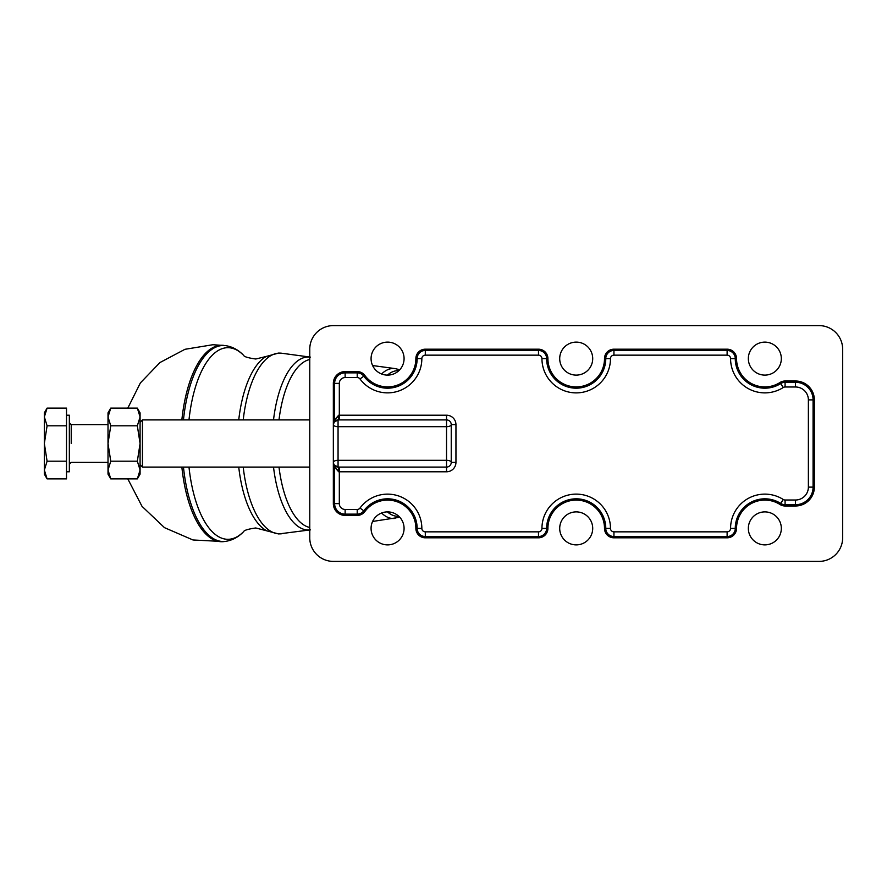 <?xml version="1.0" encoding="UTF-8"?>
<svg xmlns="http://www.w3.org/2000/svg" width="887" height="887" viewBox="0 0 887 887"><rect width="100%" height="100%" fill="white"/><g stroke="black" fill="none" stroke-linecap="round" stroke-linejoin="round"><path stroke-width="1.33" d="M372.595 365.544L395.158 368.604A75.018 31.422 90 0 0 381.565 373.992A75.018 31.422 -90 0 1 395.158 368.604L399.76 369.746M381.565 513.008A75.018 31.422 90 0 0 395.158 518.396A75.018 31.422 -90 0 1 381.565 513.008M398.806 516.289A72.823 30.502 -90 0 1 387.419 511.877A72.823 30.502 90 0 0 398.806 516.289M387.419 375.123A72.823 30.502 -90 0 1 398.806 370.711A72.823 30.502 90 0 0 387.419 375.123M309.763 357.051A86.516 36.234 90 0 0 273.518 419.917A86.516 36.234 -90 0 1 309.763 357.051M273.518 467.083A86.516 36.234 90 0 0 309.763 529.949A86.516 36.234 -90 0 1 273.518 467.083M309.763 527.477A84.32 35.314 -90 0 1 278.995 467.083A84.32 35.314 90 0 0 309.763 527.477M278.995 419.917A84.32 35.314 -90 0 1 309.763 359.512A84.32 35.314 90 0 0 278.995 419.917M266.3 356.419A89.454 37.465 -90 0 0 266.255 356.441A89.454 37.465 90 0 0 238.736 419.917A89.454 37.465 -90 0 1 266.255 356.441L278.695 353.048L281.9 353.259A90.385 37.853 90 0 0 243.215 419.917A90.385 37.853 -90 0 1 281.9 353.259L310.428 357.128M243.215 467.083A90.385 37.853 90 0 0 281.9 533.73A90.385 37.853 -90 0 1 243.215 467.083M238.736 467.083A89.454 37.465 90 0 0 266.244 530.548A89.454 37.465 -90 0 1 238.736 467.083M127.806 408.109L140.39 382.907L159.959 362.539L184.973 349.301L212.913 344.721L225.498 345.62A98.025 41.057 90 0 0 183.454 419.917A98.025 41.057 -90 0 1 225.498 345.62C232.438 346.684 238.525 349.966 243.737 355.476L243.637 355.365C244.136 356.729 248.183 357.949 255.778 359.013L266.244 356.452M183.454 467.083A98.025 41.057 90 0 0 225.498 541.38A98.025 41.057 -90 0 1 183.454 467.083M243.659 531.601A95.818 40.137 -90 0 1 188.986 467.083A95.818 40.137 90 0 0 243.659 531.601M188.986 419.917A95.818 40.137 -90 0 1 243.659 355.388A95.818 40.137 90 0 0 188.986 419.917M223.99 345.42A98.213 41.135 90 0 0 181.857 419.917A98.213 41.135 -90 0 1 221.794 345.287A98.213 41.135 -90 0 1 224.012 345.42M224.012 541.569A98.213 41.135 -90 0 1 181.857 467.083A98.213 41.135 90 0 0 223.99 541.58L225.498 541.38C232.438 540.316 238.525 537.023 243.737 531.524L243.637 531.623C244.136 530.271 248.183 529.051 255.778 527.976L278.695 533.952L310.428 529.872M309.763 537.81A23.583 23.583 0 0 0 333.346 561.393L819.067 561.393A23.583 23.583 0 0 0 842.65 537.81L842.65 349.19A23.583 23.583 0 0 0 819.067 325.607L333.346 325.607A23.583 23.583 0 0 0 309.763 349.19L309.763 537.81L309.763 349.19A23.583 23.583 0 0 1 333.346 325.607L819.067 325.607A23.583 23.583 0 0 1 842.65 349.19L842.65 537.81A23.583 23.583 0 0 1 819.067 561.393L333.346 561.393A23.583 23.583 0 0 1 309.763 537.81L309.763 487.118L309.763 537.81M334.077 422.112A4.712 4.712 0 0 0 333.989 422.256L333.346 424.64L333.346 462.947L333.346 383.372A11.786 11.786 0 0 1 345.132 371.586L357.217 371.586A9.435 9.435 0 0 1 364.812 375.412A28.295 28.295 0 0 0 415.87 358.614A9.435 9.435 0 0 1 425.305 349.19L538.487 349.19A9.435 9.435 0 0 1 547.911 358.614A28.295 28.295 0 0 0 576.206 386.909A28.295 28.295 0 0 0 604.502 358.614A9.435 9.435 0 0 1 613.937 349.19L727.118 349.19A9.435 9.435 0 0 1 736.543 358.614A28.295 28.295 0 0 0 780.028 382.485A9.435 9.435 0 0 1 785.084 381.011L795.495 381.011A18.86 18.86 0 0 1 814.355 399.882L814.355 487.118A18.86 18.86 0 0 1 795.495 505.989L785.084 505.989A9.435 9.435 0 0 1 780.028 504.515A28.295 28.295 0 0 0 736.543 528.386A9.435 9.435 0 0 1 727.118 537.81L613.937 537.81A9.435 9.435 0 0 1 604.502 528.386A28.295 28.295 0 0 0 576.206 500.091A28.295 28.295 0 0 0 547.911 528.386A9.435 9.435 0 0 1 538.487 537.81L425.305 537.81A9.435 9.435 0 0 1 415.87 528.386A28.295 28.295 0 0 0 364.812 511.588A9.435 9.435 0 0 1 357.217 515.414L345.132 515.414A11.786 11.786 0 0 1 333.346 503.628L333.346 462.947L333.346 503.628A11.786 11.786 0 0 0 345.132 515.414L345.132 514.138A10.511 10.511 0 0 1 334.621 503.628L333.346 503.628L334.621 503.628A10.511 10.511 0 0 0 345.132 514.138L345.132 515.414L357.217 515.414L357.217 514.138L345.132 514.138L357.217 514.138L357.217 515.414A9.435 9.435 0 0 0 364.812 511.588L363.781 510.823A8.16 8.16 0 0 1 357.217 514.138A8.16 8.16 0 0 0 363.781 510.823L364.812 511.588A28.295 28.295 0 0 1 415.87 528.386L417.145 528.386A29.57 29.57 0 0 0 363.781 510.823A29.57 29.57 0 0 1 417.145 528.386L415.87 528.386A9.435 9.435 0 0 0 425.305 537.81L425.305 536.546A8.16 8.16 0 0 1 417.145 528.386A8.16 8.16 0 0 0 425.305 536.546L425.305 537.81L538.487 537.81L538.487 536.546L425.305 536.546L538.487 536.546L538.487 537.81A9.435 9.435 0 0 0 547.911 528.386L546.636 528.386A8.16 8.16 0 0 1 538.487 536.546A8.16 8.16 0 0 0 546.636 528.386L547.911 528.386A28.295 28.295 0 0 1 576.206 500.091A28.295 28.295 0 0 1 604.502 528.386L605.777 528.386A29.57 29.57 0 0 0 576.206 498.816A29.57 29.57 0 0 0 546.636 528.386A29.57 29.57 0 0 1 576.206 498.816A29.57 29.57 0 0 1 605.777 528.386L604.502 528.386A9.435 9.435 0 0 0 613.937 537.81L613.937 536.546A8.16 8.16 0 0 1 605.777 528.386A8.16 8.16 0 0 0 613.937 536.546L613.937 537.81L727.118 537.81L727.118 536.546L613.937 536.546L727.118 536.546L727.118 537.81A9.435 9.435 0 0 0 736.543 528.386L735.268 528.386A8.16 8.16 0 0 1 727.118 536.546A8.16 8.16 0 0 0 735.268 528.386L736.543 528.386A28.295 28.295 0 0 1 780.028 504.515L780.715 503.439A29.57 29.57 0 0 0 735.268 528.386A29.57 29.57 0 0 1 780.715 503.439L780.028 504.515A9.435 9.435 0 0 0 785.084 505.989L785.084 504.714A8.16 8.16 0 0 1 780.715 503.439A8.16 8.16 0 0 0 785.084 504.714L785.084 505.989L795.495 505.989A18.86 18.86 0 0 0 814.355 487.118L814.355 399.882A18.86 18.86 0 0 0 795.495 381.011L785.084 381.011A9.435 9.435 0 0 0 780.028 382.485A28.295 28.295 0 0 1 736.543 358.614A9.435 9.435 0 0 0 727.118 349.19L613.937 349.19A9.435 9.435 0 0 0 604.502 358.614A28.295 28.295 0 0 1 576.206 386.909A28.295 28.295 0 0 1 547.911 358.614A9.435 9.435 0 0 0 538.487 349.19L425.305 349.19A9.435 9.435 0 0 0 415.87 358.614L417.145 358.614A8.16 8.16 0 0 1 425.305 350.454L425.305 349.19L425.305 350.454L538.487 350.454L538.487 349.19L538.487 350.454A8.16 8.16 0 0 1 546.636 358.614L547.911 358.614L546.636 358.614A29.57 29.57 0 0 0 576.206 388.184A29.57 29.57 0 0 0 605.777 358.614L604.502 358.614L605.777 358.614A8.16 8.16 0 0 1 613.937 350.454L613.937 349.19L613.937 350.454L727.118 350.454L727.118 349.19L727.118 350.454A8.16 8.16 0 0 1 735.268 358.614L736.543 358.614L735.268 358.614A29.57 29.57 0 0 0 780.715 383.561L780.028 382.485L780.715 383.561A8.16 8.16 0 0 1 785.084 382.286L785.084 381.011L785.084 382.286L795.495 382.286L795.495 381.011L795.495 382.286A17.585 17.585 0 0 1 813.08 399.882L814.355 399.882L813.08 399.882L813.08 487.118L814.355 487.118L813.08 487.118A17.585 17.585 0 0 1 795.495 504.714L795.495 505.989L795.495 504.714L785.084 504.714L795.495 504.714A17.585 17.585 0 0 0 813.08 487.118L808.379 487.118L808.379 399.882A12.895 12.895 0 0 0 795.495 386.987L785.084 386.987A3.459 3.459 0 0 0 783.232 387.53A34.271 34.271 0 0 1 730.578 358.614A3.459 3.459 0 0 0 727.118 355.155L613.937 355.155A3.459 3.459 0 0 0 610.478 358.614A34.271 34.271 0 0 1 576.206 392.886A34.271 34.271 0 0 1 541.946 358.614A3.459 3.459 0 0 0 538.487 355.155L425.305 355.155A3.459 3.459 0 0 0 421.846 358.614A34.271 34.271 0 0 1 360.011 378.96A3.459 3.459 0 0 0 357.217 377.552L345.132 377.552A5.821 5.821 0 0 0 339.322 383.372L339.322 415.205L446.527 415.205A9.435 9.435 0 0 1 455.951 424.64L455.951 462.36A9.435 9.435 0 0 1 446.527 471.795L339.322 471.795L339.322 503.628A5.821 5.821 0 0 0 345.132 509.448L357.217 509.448A3.459 3.459 0 0 0 360.011 508.04A34.271 34.271 0 0 1 421.846 528.386A3.459 3.459 0 0 0 425.305 531.845L538.487 531.845A3.459 3.459 0 0 0 541.946 528.386A34.271 34.271 0 0 1 576.206 494.114A34.271 34.271 0 0 1 610.478 528.386A3.459 3.459 0 0 0 613.937 531.845L727.118 531.845A3.459 3.459 0 0 0 730.578 528.386A34.271 34.271 0 0 1 783.232 499.47A3.459 3.459 0 0 0 785.084 500.013L795.495 500.013A12.895 12.895 0 0 0 808.379 487.118A12.895 12.895 0 0 1 795.495 500.013L795.495 504.714L795.495 500.013L785.084 500.013L785.084 504.714L785.084 500.013A3.459 3.459 0 0 1 783.232 499.47L780.715 503.439L783.232 499.47A34.271 34.271 0 0 0 730.578 528.386L735.268 528.386L730.578 528.386A3.459 3.459 0 0 1 727.118 531.845L727.118 536.546L727.118 531.845L613.937 531.845L613.937 536.546L613.937 531.845A3.459 3.459 0 0 1 610.478 528.386L605.777 528.386L610.478 528.386A34.271 34.271 0 0 0 576.206 494.114A34.271 34.271 0 0 0 541.946 528.386L546.636 528.386L541.946 528.386A3.459 3.459 0 0 1 538.487 531.845L538.487 536.546L538.487 531.845L425.305 531.845L425.305 536.546L425.305 531.845A3.459 3.459 0 0 1 421.846 528.386L417.145 528.386L421.846 528.386A34.271 34.271 0 0 0 360.011 508.04L363.781 510.823L360.011 508.04A3.459 3.459 0 0 1 357.217 509.448L357.217 514.138L357.217 509.448L345.132 509.448L345.132 514.138L345.132 509.448A5.821 5.821 0 0 1 339.322 503.628L334.621 503.628L339.322 503.628L339.322 471.795L334.621 467.127L334.621 503.628L334.621 467.127L333.346 462.947L334.621 467.127A4.712 4.646 -30.3 0 0 333.989 464.744A4.712 4.712 0 0 0 338.058 467.083L446.527 467.083L446.527 426.68L338.058 426.68L338.058 460.32L446.527 460.32L338.058 460.32L338.058 467.083L338.058 460.32A4.712 2.04 0 0 0 333.346 462.36L333.346 424.64L333.346 462.36A4.712 2.04 180 0 1 338.058 460.32L338.058 419.917A4.712 4.712 0 0 0 335.286 420.826L338.058 419.917L338.058 426.68A4.712 2.04 0 0 1 333.346 424.64A4.712 2.04 180 0 0 338.058 426.68L446.527 426.68L446.527 419.917L446.527 426.68A4.712 2.04 180 0 0 451.239 424.64A4.712 2.04 0 0 1 446.527 426.68L446.527 460.32A4.712 2.04 180 0 1 451.239 462.36A4.712 2.04 0 0 0 446.527 460.32L446.527 467.083A4.712 4.712 0 0 0 451.239 462.36L451.239 424.64A4.712 4.712 0 0 0 446.527 419.917L338.058 419.917L333.989 422.256A4.712 4.712 0 0 0 333.967 422.312M371.076 358.614A16.509 16.509 0 0 1 395.835 344.322A16.509 16.509 0 0 1 395.835 372.906A16.509 16.509 0 0 1 371.076 358.614A16.509 16.509 0 0 0 395.835 372.906A16.509 16.509 0 0 0 395.835 344.322A16.509 16.509 0 0 0 371.076 358.614M559.708 358.614A16.509 16.509 0 0 1 584.466 344.322A16.509 16.509 0 0 1 584.466 372.906A16.509 16.509 0 0 1 559.708 358.614A16.509 16.509 0 0 0 584.466 372.906A16.509 16.509 0 0 0 584.466 344.322A16.509 16.509 0 0 0 559.708 358.614M748.34 358.614A16.509 16.509 0 0 1 773.087 344.322A16.509 16.509 0 0 1 773.087 372.906A16.509 16.509 0 0 1 748.34 358.614A16.509 16.509 0 0 0 773.087 372.906A16.509 16.509 0 0 0 773.087 344.322A16.509 16.509 0 0 0 748.34 358.614M748.34 528.386A16.509 16.509 0 0 1 773.087 514.094A16.509 16.509 0 0 1 773.087 542.678A16.509 16.509 0 0 1 748.34 528.386A16.509 16.509 0 0 0 773.087 542.678A16.509 16.509 0 0 0 773.087 514.094A16.509 16.509 0 0 0 748.34 528.386M559.708 528.386A16.509 16.509 0 0 1 584.466 514.094A16.509 16.509 0 0 1 584.466 542.678A16.509 16.509 0 0 1 559.708 528.386A16.509 16.509 0 0 0 584.466 542.678A16.509 16.509 0 0 0 584.466 514.094A16.509 16.509 0 0 0 559.708 528.386M371.076 528.386A16.509 16.509 0 0 1 395.835 514.094A16.509 16.509 0 0 1 395.835 542.678A16.509 16.509 0 0 1 371.076 528.386A16.509 16.509 0 0 0 395.835 542.678A16.509 16.509 0 0 0 395.835 514.094A16.509 16.509 0 0 0 371.076 528.386M842.65 424.64L842.65 349.19L842.65 424.64M345.132 372.862L357.217 372.862L357.217 371.586L345.132 371.586L345.132 372.862L345.132 371.586A11.786 11.786 0 0 0 333.346 383.372L334.621 383.372A10.511 10.511 0 0 1 345.132 372.862L345.132 377.552L357.217 377.552A3.459 3.459 0 0 1 360.011 378.96A34.271 34.271 0 0 0 421.846 358.614A3.459 3.459 0 0 1 425.305 355.155L538.487 355.155A3.459 3.459 0 0 1 541.946 358.614A34.271 34.271 0 0 0 576.206 392.886A34.271 34.271 0 0 0 610.478 358.614A3.459 3.459 0 0 1 613.937 355.155L727.118 355.155A3.459 3.459 0 0 1 730.578 358.614A34.271 34.271 0 0 0 783.232 387.53A3.459 3.459 0 0 1 785.084 386.987L795.495 386.987A12.895 12.895 0 0 1 808.379 399.882L808.379 487.118L813.08 487.118L813.08 399.882L808.379 399.882L813.08 399.882A17.585 17.585 0 0 0 795.495 382.286L795.495 386.987L795.495 382.286L785.084 382.286L785.084 386.987L785.084 382.286A8.16 8.16 0 0 0 780.715 383.561L783.232 387.53L780.715 383.561A29.57 29.57 0 0 1 735.268 358.614L730.578 358.614L735.268 358.614A8.16 8.16 0 0 0 727.118 350.454L727.118 355.155L727.118 350.454L613.937 350.454L613.937 355.155L613.937 350.454A8.16 8.16 0 0 0 605.777 358.614L610.478 358.614L605.777 358.614A29.57 29.57 0 0 1 576.206 388.184A29.57 29.57 0 0 1 546.636 358.614L541.946 358.614L546.636 358.614A8.16 8.16 0 0 0 538.487 350.454L538.487 355.155L538.487 350.454L425.305 350.454L425.305 355.155L425.305 350.454A8.16 8.16 0 0 0 417.145 358.614L415.87 358.614A28.295 28.295 0 0 1 364.812 375.412A9.435 9.435 0 0 0 357.217 371.586L357.217 372.862A8.16 8.16 0 0 1 363.781 376.177L364.812 375.412L363.781 376.177A29.57 29.57 0 0 0 417.145 358.614L421.846 358.614L417.145 358.614A29.57 29.57 0 0 1 363.781 376.177L360.011 378.96L363.781 376.177A8.16 8.16 0 0 0 357.217 372.862L357.217 377.552L357.217 372.862L345.132 372.862A10.511 10.511 0 0 0 334.621 383.372L339.322 383.372A5.821 5.821 0 0 1 345.132 377.552L345.132 372.862M333.778 464.322L333.989 464.744A4.712 4.646 149.7 0 1 334.621 467.127L338.69 471.795A4.712 0.632 -90 0 0 338.058 467.083L335.286 466.174L333.989 464.744L338.058 467.083A4.712 4.712 0 0 1 333.346 462.36L333.989 464.744L333.346 462.371M334.621 419.873L339.322 415.205L339.322 383.372L334.621 383.372L334.621 419.873L334.621 383.372L333.346 383.372L333.346 424.053L334.621 419.873L333.346 425.217L333.989 422.256A4.712 4.712 0 0 1 338.058 419.917A4.712 0.632 -90 0 0 338.69 415.205L334.621 419.873A4.712 4.646 30.3 0 1 333.989 422.256A4.712 4.646 -149.7 0 0 334.621 419.873M338.058 467.083A4.712 0.632 90 0 1 338.69 471.795L339.322 471.795L339.322 467.083L337.88 467.072M339.322 467.083L339.322 471.795L446.527 471.795L446.527 467.083L339.322 467.083M446.527 467.083L446.527 471.795A9.435 9.435 0 0 0 455.951 462.36L451.239 462.36A4.712 4.712 0 0 1 446.527 467.083M451.239 462.36L455.951 462.36L455.951 424.64L451.239 424.64L451.239 462.36M333.778 422.678L334.41 421.647M451.239 424.64L455.951 424.64A9.435 9.435 0 0 0 446.527 415.205L446.527 419.917A4.712 4.712 0 0 1 451.239 424.64M338.69 415.205A4.712 0.632 90 0 1 338.058 419.917L339.322 419.917L339.322 415.205L338.69 415.205M339.322 415.205L339.322 419.917L446.527 419.917L446.527 415.205L339.322 415.205M309.763 467.083L142.441 467.083L142.441 419.917L142.441 467.083L140.079 464.721M66.514 471.795L69.341 471.795L69.341 415.205L66.514 415.205M44.35 470.043C44.35 475.476 44.35 475.476 44.35 470.043L44.35 416.957C44.35 411.524 44.35 411.524 44.35 416.957L47.089 425.804L66.514 425.804L66.514 408.109L47.089 408.109L44.35 416.957L44.35 443.5L47.089 461.196L44.35 470.043L47.089 478.891L66.514 478.891L47.089 478.891L44.35 470.043L47.089 461.196L66.514 461.196L66.514 478.891L66.514 461.196L47.089 461.196L44.35 443.5L47.089 425.804L44.35 443.5L44.35 474.157L47.089 478.891M47.089 408.109L66.514 408.109L66.514 461.196L66.514 425.804L47.089 425.804L44.35 416.957L47.089 408.109L44.35 412.843L44.35 416.957M71.226 443.5L71.226 424.64L71.226 443.5M108.014 470.043C108.014 475.476 108.014 475.476 108.014 470.043L108.014 443.5L110.753 461.196L137.341 461.196L140.079 443.5L137.341 425.804L110.753 425.804L108.014 443.5L108.014 470.043L110.753 478.891L137.341 478.891L140.079 470.043L137.341 461.196L110.753 461.196L108.014 470.043L108.014 474.157L110.753 478.891L108.014 470.043L110.753 461.196L108.014 443.5L110.753 425.804L137.341 425.804L140.079 416.957L137.341 408.109L110.753 408.109L108.014 416.957L110.753 425.804L108.014 416.957L108.014 443.5L108.014 416.957L110.753 408.109L137.341 408.109L140.079 416.957L140.079 412.843L137.341 408.109M140.079 416.957L137.341 425.804L140.079 443.5L140.079 416.957C140.079 411.524 140.079 411.524 140.079 416.957L140.079 443.5L137.341 461.196L140.079 470.043L137.341 478.891L110.753 478.891M137.341 478.891L140.079 474.157L140.079 443.5L140.079 470.043C140.079 475.476 140.079 475.476 140.079 470.043M110.753 408.109L108.014 412.843L108.014 416.957C108.014 411.524 108.014 411.524 108.014 416.957M372.595 521.456L399.76 517.254M223.99 541.58L192.978 539.972L164.483 527.654L142.009 506.333L127.806 478.891M334.41 465.342L335.286 466.174M140.079 422.279L142.441 419.917L309.763 419.917M108.014 424.64L71.226 424.64L69.341 422.755M108.014 462.36L71.226 462.36L69.341 464.245"/></g></svg>
